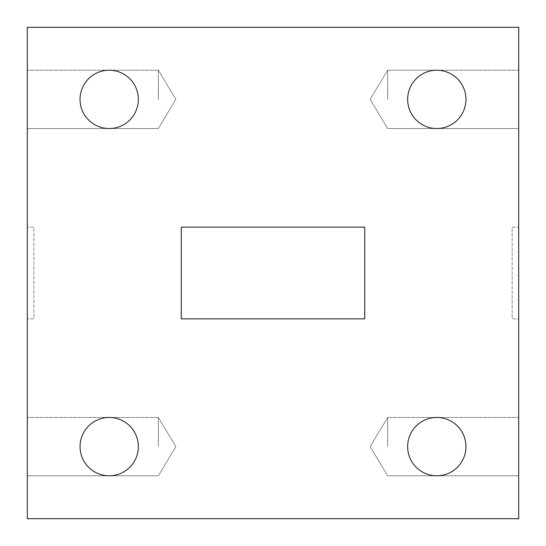<?xml version="1.0" encoding="UTF-8"?>
<svg xmlns="http://www.w3.org/2000/svg" width="546" height="546" viewBox="0 0 546 546"><rect width="100%" height="100%" fill="white"/><g stroke="black" fill="none" stroke-linecap="round" stroke-linejoin="round"><path stroke-width="0.41" stroke-dasharray="2.73 2.05" d="M465.956 446.628A29.156 29.156 0 0 0 436.8 417.472A29.156 29.156 0 0 0 407.644 446.628A29.156 29.156 0 0 0 436.8 475.784A29.156 29.156 0 0 0 465.956 446.628M138.356 446.628A29.156 29.156 0 0 0 109.2 417.472A29.156 29.156 0 0 0 80.044 446.628A29.156 29.156 0 0 0 109.2 475.784A29.156 29.156 0 0 0 138.356 446.628M138.356 99.372A29.156 29.156 0 0 0 109.2 70.216A29.156 29.156 0 0 0 80.044 99.372A29.156 29.156 0 0 0 109.2 128.528A29.156 29.156 0 0 0 138.356 99.372M465.956 99.372A29.156 29.156 0 0 0 436.8 70.216A29.156 29.156 0 0 0 407.644 99.372A29.156 29.156 0 0 0 436.8 128.528A29.156 29.156 0 0 0 465.956 99.372M27.3 446.628L27.3 417.472L27.3 446.628M158.34 446.628L158.34 417.472L158.34 446.628M27.3 99.372L27.3 70.216L27.3 99.372M158.34 99.372L158.34 70.216L158.34 99.372M518.7 446.628L518.7 417.472L518.7 446.628M387.66 446.628L387.66 417.472L387.66 446.628M518.7 99.372L518.7 70.216L518.7 99.372M387.66 99.372L387.66 70.216L387.66 99.372M27.3 518.7L27.3 27.3L518.7 27.3L518.7 518.7L27.3 518.7M518.7 318.864L518.7 227.136L518.7 318.864L512.148 318.864L512.148 227.136L518.7 227.136L512.148 227.136L512.148 318.864L518.7 318.864M27.3 227.136L27.3 318.864L27.3 227.136L33.852 227.136L33.852 318.864L27.3 318.864L33.852 318.864L33.852 227.136L27.3 227.136M364.728 318.864L364.728 227.136L181.272 227.136L181.272 318.864L364.728 318.864M158.34 417.472L27.3 417.472L158.34 417.472L175.86 446.628L158.34 417.472M158.34 70.216L27.3 70.216L158.34 70.216L175.86 99.372L158.34 70.216M387.66 417.472L518.7 417.472L387.66 417.472L370.14 446.628L387.66 417.472M387.66 70.216L518.7 70.216L387.66 70.216L370.14 99.372L387.66 70.216M370.14 99.372L387.66 128.528L518.7 128.528L387.66 128.528L370.14 99.372M370.14 446.628L387.66 475.784L518.7 475.784L387.66 475.784L370.14 446.628M175.86 99.372L158.34 128.528L27.3 128.528L158.34 128.528L175.86 99.372M175.86 446.628L158.34 475.784L27.3 475.784L158.34 475.784L175.86 446.628"/><path stroke-width="0.82" d="M465.956 446.628A29.156 29.156 0 0 0 436.8 417.472A29.156 29.156 0 0 0 407.644 446.628A29.156 29.156 0 0 0 436.8 475.784A29.156 29.156 0 0 0 465.956 446.628M138.356 446.628A29.156 29.156 0 0 0 109.2 417.472A29.156 29.156 0 0 0 80.044 446.628A29.156 29.156 0 0 0 109.2 475.784A29.156 29.156 0 0 0 138.356 446.628M138.356 99.372A29.156 29.156 0 0 0 109.2 70.216A29.156 29.156 0 0 0 80.044 99.372A29.156 29.156 0 0 0 109.2 128.528A29.156 29.156 0 0 0 138.356 99.372M465.956 99.372A29.156 29.156 0 0 0 436.8 70.216A29.156 29.156 0 0 0 407.644 99.372A29.156 29.156 0 0 0 436.8 128.528A29.156 29.156 0 0 0 465.956 99.372M518.7 27.3L27.3 27.3L27.3 518.7L518.7 518.7L518.7 27.3M364.728 227.136L181.272 227.136L181.272 318.864L364.728 318.864L364.728 227.136"/></g></svg>
